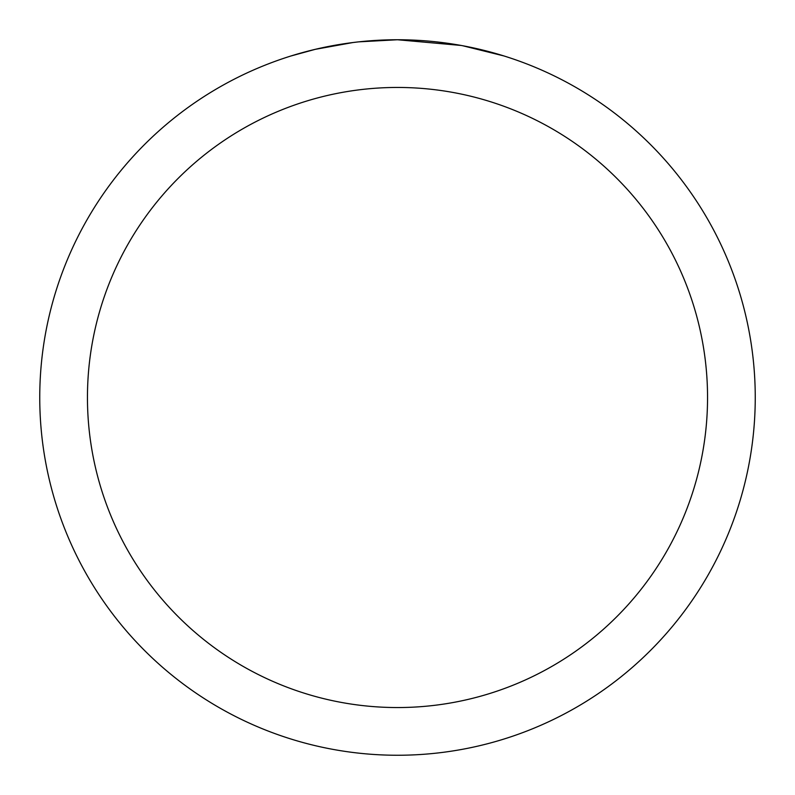 <?xml version="1.0" encoding="UTF-8"?>
<svg xmlns="http://www.w3.org/2000/svg" width="795" height="795" viewBox="0 0 795 795"><rect width="100%" height="100%" fill="white"/><g stroke="black" fill="none" stroke-linecap="round" stroke-linejoin="round"><path stroke-width="1.19" d="M404.645 39.82L409.604 39.959M441.513 42.473L443.063 42.662M461.05 45.444L397.5 39.75A357.75 357.75 0 0 1 755.25 397.5A357.75 357.75 0 0 1 397.5 755.25A357.75 357.75 0 0 1 39.75 397.5A357.75 357.75 0 0 1 397.5 39.75L358.833 41.847M462.74 45.752L503.782 55.908M397.5 87.45A310.05 310.05 0 0 1 707.55 397.5A310.05 310.05 0 0 1 397.5 707.55A310.05 310.05 0 0 1 87.45 397.5A310.05 310.05 0 0 1 397.5 87.45M357.154 42.036L352.791 42.552M291.228 55.908L315.208 49.35L352.791 42.562M371.265 40.714L376.929 40.346M343.987 43.775L350.635 42.841"/></g></svg>
